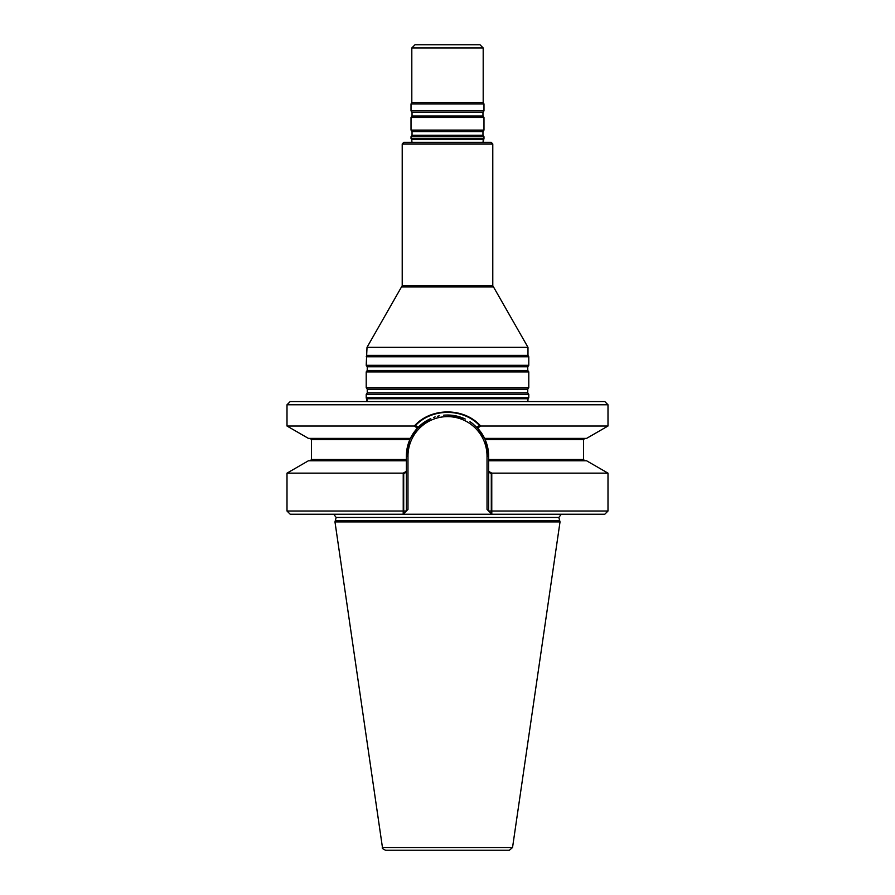<?xml version="1.0" encoding="UTF-8"?>
<svg xmlns="http://www.w3.org/2000/svg" width="895" height="895" viewBox="0 0 895 895"><rect width="100%" height="100%" fill="white"/><g stroke="black" fill="none" stroke-linecap="round" stroke-linejoin="round"><path stroke-width="1.34" d="M366.212 397.76L367.151 401.575L366.961 398.734L528.039 398.734L527.849 401.575L528.039 398.734L366.693 398.387L528.039 398.734L528.788 397.76L366.212 397.76L366.212 394.315L528.788 394.315L528.788 397.76M483.043 142.361L483.982 138.535L411.018 138.535L411.767 139.519L483.501 139.161L411.767 139.519L411.957 142.361L411.767 139.519L483.233 139.519L483.043 142.361M560.024 521.908L558.838 517.444L561.31 514.222L558.838 517.444L559.722 520.745L335.278 520.745L336.162 517.444L333.69 514.222L336.162 517.444L334.976 521.908L560.024 521.908L512.544 847.509L509.378 850.25L385.622 850.25C382.758 848.941 381.695 848.024 382.456 847.509L334.976 521.908M491.288 511.023L491.333 513.741L488.625 511.023L491.288 511.023L491.288 473.69L488.625 472.168L488.625 511.023L487.025 509.423L488.625 511.023L491.769 511.023L491.825 514.222L290.204 514.222L287.004 511.023L403.231 511.023L403.175 514.222L491.825 514.222L488.625 511.023L488.625 471.329L491.769 473.142L491.769 511.023L607.996 511.023L604.796 514.222L491.825 514.222M403.667 513.741L403.712 511.023L406.375 511.023L403.667 513.741M403.175 514.222L407.975 509.423L406.375 511.023L403.231 511.023L403.231 473.142L406.375 471.329L406.375 511.023L407.975 509.423L406.375 511.023L406.375 472.168L403.712 473.69L403.712 511.023M491.769 473.142L607.996 473.142L586.594 460.78L488.625 460.78L488.625 459.504L583.506 459.504L584.793 460.78L583.506 459.504L488.625 459.504L488.625 456.137A41.125 41.125 0 0 0 485.179 439.658L484.587 438.382A41.125 41.125 0 0 0 477.617 428.134L472.325 423.357M414.295 431.882L410.413 438.382A41.125 41.125 0 0 1 430.047 418.905A41.125 41.125 0 0 0 410.413 438.382L409.82 439.658A41.125 41.125 0 0 0 406.375 456.137L409.82 439.658A41.125 41.125 0 0 0 406.375 456.137L406.375 460.78L308.406 460.78L287.004 473.142L287.004 511.023M607.996 404.775L604.796 401.575L290.204 401.575L287.004 404.775L607.996 404.775L607.996 426.02L586.594 438.382L484.587 438.382A41.125 41.125 0 0 1 484.642 438.483A41.125 41.125 0 0 0 484.587 438.382L485.179 439.658L583.506 439.658L485.179 439.658L488.625 456.137A41.125 41.125 0 0 0 485.179 439.658L488.625 456.137L488.625 471.329M472.996 423.872A41.125 41.125 0 0 0 469.976 421.702A41.125 41.125 0 0 1 472.996 423.872M465.255 419.05A41.125 41.125 0 0 0 447.5 415.023A41.125 41.125 0 0 1 465.255 419.05M446.56 415.034A41.125 41.125 0 0 0 443.562 415.202A41.125 41.125 0 0 1 446.56 415.034M439.322 415.839A41.125 41.125 0 0 0 437.51 416.253A41.125 41.125 0 0 1 439.322 415.839M435.16 416.913A41.125 41.125 0 0 0 433.46 417.484A41.125 41.125 0 0 1 435.16 416.913M410.413 438.382L417.383 428.134L414.318 426.02L287.004 426.02L308.406 438.382L410.413 438.382A41.125 41.125 0 0 0 410.369 438.472A41.125 41.125 0 0 1 410.413 438.382L409.82 439.658L311.494 439.658L311.494 459.504L406.375 459.504L406.375 471.329M464.192 418.558L447.589 415.023M430.607 418.647L418.189 427.295L415.526 425.472C432.095 407.997 462.983 408.086 479.474 425.472L476.811 427.295M480.704 431.882L484.587 438.382A41.125 41.125 0 0 0 477.617 428.134L484.587 438.382M492.787 143.961L402.213 143.961L403.813 142.361L491.187 142.361L492.787 143.961L492.787 285.684L402.213 285.684L367.017 347.338L366.212 365.317L528.788 365.317L527.759 366.782L367.241 366.782L367.241 370.452L366.212 371.906L366.212 387.725L528.788 387.725L527.759 389.18L367.241 389.18L367.241 392.849L366.212 394.315M492.787 285.684L527.983 347.338L367.017 347.338M527.983 347.338L527.983 355.382L367.017 355.382M527.759 389.18L527.759 392.849L528.788 394.315M527.759 366.782L527.759 370.452L528.788 371.906L366.212 371.906M528.788 371.906L528.788 387.725M527.983 355.382L528.788 356.769L366.212 356.769M528.788 356.769L528.788 365.317M479.977 44.75L415.023 44.75L411.812 47.95L483.188 47.95L479.977 44.75M483.188 47.95L483.188 102.567L411.812 102.567L411.812 47.95M483.188 102.567L483.982 103.954L411.018 103.954L411.018 110.902L483.982 110.902L483.982 103.954M482.964 116.026L412.036 116.026L411.018 117.491L483.982 117.491L482.964 116.026L482.964 112.356L483.982 110.902M483.982 117.491L483.982 130.099L411.018 130.099L411.018 117.491M482.964 135.234L412.036 135.234L411.018 136.689L483.982 136.689L482.964 135.234L482.964 131.565L483.982 130.099M483.982 136.689L483.982 138.535M403.231 473.142L287.004 473.142M487.025 509.423L488.625 511.023L487.025 509.423L487.025 456.137A39.525 39.525 0 0 0 447.5 416.622A39.525 39.525 0 0 0 407.975 456.137L407.975 509.423L407.975 456.137L406.375 456.137L406.375 459.504L311.494 459.504L310.207 460.78L311.494 459.504L311.494 439.658L310.207 438.382L311.494 439.658L409.82 439.658L406.375 456.137L407.975 456.137A39.525 39.525 0 0 1 447.5 416.622A39.525 39.525 0 0 1 487.025 456.137L487.025 509.423M463.89 418.424L447.265 415.023M430.797 418.558L417.383 428.134M607.996 426.02L480.682 426.02L477.617 428.134M414.318 426.02C430.92 407.259 464.057 407.236 480.682 426.02M558.838 517.444L336.162 517.444L558.838 517.444M488.625 456.137L487.025 456.137L488.625 456.137M493.123 286.959L401.877 286.959M527.759 392.849L367.241 392.849M527.759 370.452L367.241 370.452M482.964 112.356L412.036 112.356L411.018 110.902M482.964 131.565L412.036 131.565L411.018 130.099M512.544 847.509L382.456 847.509M583.506 439.658L584.793 438.382L583.506 439.658L583.506 459.504L583.506 439.658M402.213 143.961L402.213 285.684M367.241 389.18L366.212 387.725M367.241 366.782L366.212 365.317M411.812 102.567L411.018 103.954M412.036 112.356L412.036 116.026M412.036 131.565L412.036 135.234M411.018 136.689L411.018 138.535M607.996 473.142L607.996 511.023M287.004 404.775L287.004 426.02"/></g></svg>
